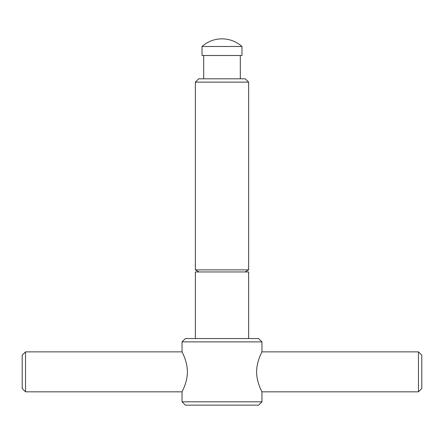 <?xml version="1.0" encoding="UTF-8"?>
<svg xmlns="http://www.w3.org/2000/svg" width="444" height="444" viewBox="0 0 444 444"><rect width="100%" height="100%" fill="white"/><g stroke="black" fill="none" stroke-linecap="round" stroke-linejoin="round"><path stroke-width="0.67" d="M261.96 341.88L261.96 351.87C262.171 351.731 256.599 361.039 256.604 371.85C256.599 382.661 262.171 391.969 261.96 391.83L261.96 401.82L182.04 401.82L182.04 391.83C181.829 391.969 187.401 382.661 187.396 371.85C187.401 361.039 181.829 351.731 182.04 351.87L182.04 341.88L185.37 338.55L258.63 338.55L261.96 341.88L182.04 341.88M248.64 82.14L248.64 269.869L195.36 269.869L195.36 82.14L198.69 78.81L245.31 78.81L248.64 82.14L195.36 82.14M240.315 55.5L240.315 78.81M203.685 78.81L203.685 55.5M241.98 46.481L241.98 55.5L202.02 55.5L202.02 46.481L241.98 46.481A29.97 29.97 0 0 0 202.02 46.481M261.96 401.82L258.63 405.15L185.37 405.15L182.04 401.82M195.36 338.55L195.36 271.95L248.64 271.95L248.64 338.55M261.96 391.83L418.47 391.83L421.8 388.5L421.8 355.2L418.47 351.87L261.96 351.87M182.04 351.87L25.53 351.87L22.2 355.2L22.2 388.5L25.53 391.83L182.04 391.83M25.53 351.87L25.53 391.83M418.47 351.87L418.47 391.83M198.968 271.95L195.36 269.869M245.033 271.95L248.64 269.869"/></g></svg>
